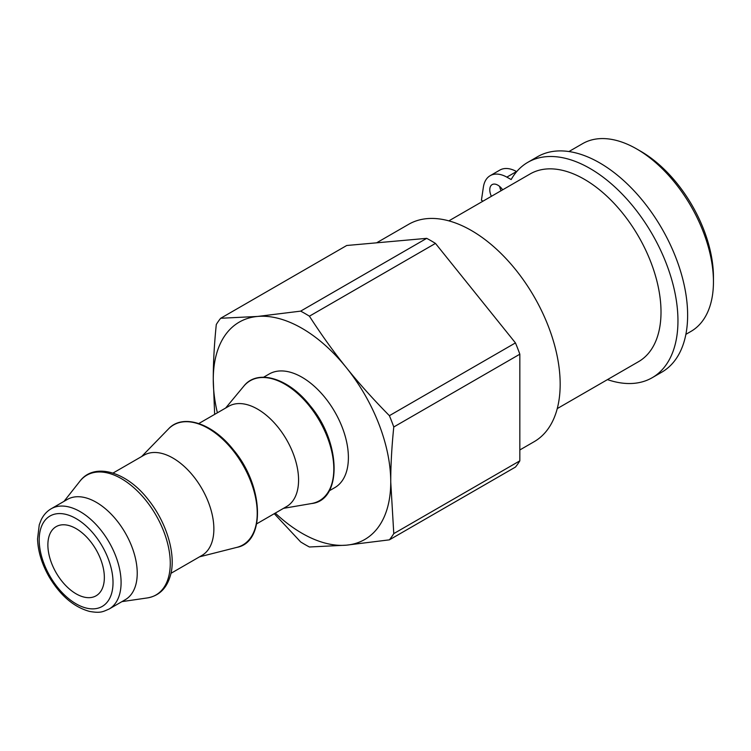 <?xml version="1.0" encoding="UTF-8"?>
<svg xmlns="http://www.w3.org/2000/svg" width="751" height="751" viewBox="0 0 751 751"><rect width="100%" height="100%" fill="white"/><g stroke="black" fill="none" stroke-linecap="round" stroke-linejoin="round"><path stroke-width="1.13" d="M516.688 171.632L516.519 171.547A34.227 19.761 -120 0 0 499.847 170.092L490.159 175.687A34.227 19.761 60 0 1 506.841 177.133L511.168 179.536A124.356 71.796 60 0 1 527.84 162.319A124.356 71.796 60 0 1 652.197 234.115A124.356 71.796 60 0 1 652.197 377.715A124.356 71.796 60 0 1 607.465 379.612M652.197 377.715L661.875 372.12A124.356 71.796 -120 0 0 661.875 228.529A124.356 71.796 -120 0 0 537.519 156.724L527.84 162.319M499.668 186.464A11.406 6.59 -120 0 0 501.058 190.735M483.024 201.146L481.429 200.254L483.372 187.168A34.227 19.761 60 0 1 490.159 175.687M491.379 196.321A11.406 6.59 60 0 1 492.14 184.605A11.406 6.59 60 0 1 497.697 185.084A11.406 6.59 60 0 1 502.663 189.806M389.394 415.678L515.449 342.907L435.467 243.408L309.412 316.19C321.522 334.955 333.838 352.116 346.38 367.68C358.875 383.263 373.219 399.269 389.394 415.678A141.479 81.681 60 0 1 393.777 426.981C391.74 447.005 390.727 465.367 390.745 482.039A125.501 72.462 -120 0 0 346.38 367.68A125.501 72.462 -120 0 0 257.631 316.443L300.653 311.13A141.479 81.681 60 0 1 309.412 316.19M515.449 342.907A141.479 81.681 60 0 1 519.833 354.2L393.777 426.981M393.777 533.614A141.479 81.681 60 0 1 389.394 539.847L346.38 545.17A125.501 72.462 -120 0 0 390.745 482.039L393.777 533.614L519.833 460.842L519.833 354.2M300.653 311.13L426.699 238.349L346.727 245.493L220.672 318.274L257.631 316.443A125.501 72.462 -120 0 0 213.265 379.574C213.246 362.893 214.251 344.54 216.288 324.507A141.479 81.681 60 0 1 220.672 318.274M426.699 238.349A141.479 81.681 60 0 1 435.467 243.408M519.833 460.842A141.479 81.681 60 0 1 515.449 467.075L389.394 539.847M109.102 609.042L125.239 599.72A57.902 33.429 -120 0 0 131.744 593.694A57.902 33.429 -120 0 0 121.211 526.46A57.902 33.429 -120 0 0 67.337 499.434L51.199 508.756C46.844 511.309 43.502 515.017 41.155 519.899L39.259 524.827L37.55 538.88C37.982 551.3 41.784 563.86 48.956 576.552C60.164 595.402 73.673 607.015 89.5 611.408C100.906 613.407 102.906 611.652 109.102 609.042A57.902 33.429 -120 0 0 115.607 603.006A57.902 33.429 -120 0 0 100.615 529.774A57.902 33.429 -120 0 0 51.199 508.756M100.568 591.647A39.934 23.056 60 0 1 96.081 595.806A39.934 23.056 60 0 1 56.147 572.75A39.934 23.056 60 0 1 56.147 526.639A39.934 23.056 60 0 1 93.302 545.282A39.934 23.056 60 0 1 100.568 591.647M275.279 513.093A125.501 72.462 -120 0 0 346.38 545.17L309.412 546.991A141.479 81.681 60 0 1 300.653 541.931L274.265 513.684M214.655 414.383L213.265 379.574A125.501 72.462 -120 0 0 217.377 412.806M170.918 573.351L201.878 555.477A57.902 33.429 -120 0 0 208.384 549.441A57.902 33.429 -120 0 0 197.851 482.217A57.902 33.429 -120 0 0 143.976 455.19L113.016 473.055M256.701 523.822L286.582 506.568A57.902 33.429 -120 0 0 293.087 500.532A57.902 33.429 -120 0 0 282.554 433.308A57.902 33.429 -120 0 0 228.679 406.282L198.799 423.536M329.22 490.844L334.805 487.624A65.6 37.879 -120 0 0 342.184 480.781A65.6 37.879 -120 0 0 330.243 404.62A65.6 37.879 -120 0 0 269.205 373.998L263.62 377.218M568.939 151.542L582.616 143.648A108.388 62.577 60 0 1 636.81 149.017A108.388 62.577 60 0 1 713.45 281.756A108.388 62.577 60 0 1 691.004 331.379L685.888 334.336M713.45 281.756L713.45 277.1A102.68 59.282 -120 0 0 640.847 151.345L636.81 149.017M557.251 408.6L638.566 361.653A108.388 62.577 -120 0 0 661.011 312.031A108.388 62.577 -120 0 0 613.698 202.958A108.388 62.577 -120 0 0 530.178 173.922L448.863 220.869M519.833 449.962L534.177 441.682A125.501 72.462 -120 0 0 560.171 384.23A125.501 72.462 -120 0 0 505.385 257.931A125.501 72.462 -120 0 0 408.675 224.305L376.598 242.826M506.841 177.133L516.519 171.547M94.57 534.975A52.194 30.134 60 0 1 94.57 608.789A52.194 30.134 60 0 1 39.202 539.913A52.194 30.134 60 0 1 94.57 534.975M145.816 500.316A69.148 39.925 -120 0 0 79.916 481.213C94.138 462.128 126.356 471.375 148.06 499.387C168.29 524.564 176.213 557.195 170.299 575.876C166.553 588.587 158.893 595.937 147.309 597.937A69.148 39.925 -120 0 0 163.718 587.78A69.148 39.925 -120 0 0 145.816 500.316M232.735 450.093A69.28 40 -120 0 0 168.477 428.943C182.455 413.454 212.355 422.888 233.411 449.83C263.967 485.897 265.779 542.25 236.847 547.376A69.28 40 -120 0 0 250.665 537.716A69.28 40 -120 0 0 232.735 450.093M309.328 405.878A69.261 39.991 -120 0 0 243.737 386.239C257.133 368.769 288.262 377.64 310.05 405.587C341.536 442.668 342.184 500.579 311.468 503.555A69.261 39.991 -120 0 0 327.248 493.482A69.261 39.991 -120 0 0 309.328 405.878M121.944 601.626L147.309 597.937M64.042 501.33L79.916 481.213M199.531 556.829L236.847 547.376M141.629 456.542L168.477 428.943M283.531 508.333L311.468 503.555M225.629 408.046L243.737 386.239"/></g></svg>
